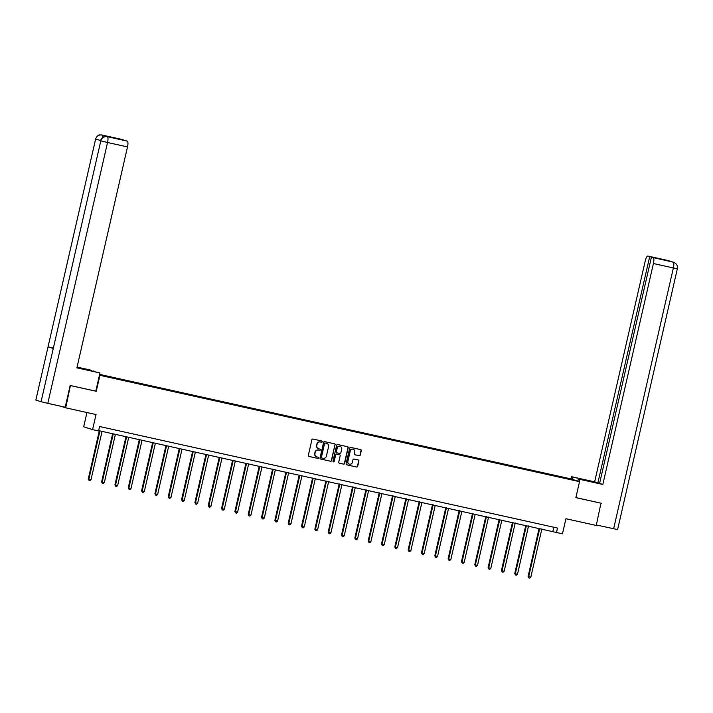 <?xml version="1.0" encoding="UTF-8"?>
<svg xmlns="http://www.w3.org/2000/svg" width="713" height="713" viewBox="0 0 713 713"><rect width="100%" height="100%" fill="white"/><g stroke="black" fill="none" stroke-linecap="round" stroke-linejoin="round"><path stroke-width="1.07" d="M322.312 441.757A0.624 0.597 107.7 0 0 321.866 441.017L312.954 439.039A0.891 0.856 107.7 0 0 311.92 439.725L308.328 455.402A0.891 0.856 107.7 0 0 308.97 456.454L317.873 458.432A0.624 0.597 107.7 0 0 318.604 457.951A0.624 0.597 107.7 0 0 318.158 457.211L317 456.953A2.861 2.745 107.7 0 1 314.959 453.575L315.253 452.265A2.861 2.745 107.7 0 1 318.577 450.072L319.727 450.331A0.624 0.597 107.7 0 0 320.458 449.85A0.624 0.597 107.7 0 0 320.012 449.11L318.854 448.86A2.861 2.745 107.7 0 1 316.813 445.473L317.107 444.172A2.861 2.745 107.7 0 1 320.431 441.98L321.59 442.229A0.624 0.597 107.7 0 0 322.312 441.757M318.506 448.753A2.861 2.745 107.7 0 1 316.572 445.402L316.866 444.092A2.861 2.745 107.7 0 1 320.19 441.9L321.349 442.158A0.624 0.597 107.7 0 0 321.777 440.99M308.782 456.391L317.633 458.352A0.624 0.597 107.7 0 0 318.069 457.193M316.652 456.855A2.861 2.745 107.7 0 1 314.718 453.495L315.012 452.194A2.861 2.745 107.7 0 1 318.337 450.001L319.486 450.26A0.624 0.597 107.7 0 0 319.923 449.092M359.218 455.75A0.891 0.856 107.7 0 0 360.261 455.063L361.268 450.661A0.891 0.856 107.7 0 0 360.626 449.609L350.734 447.416A0.891 0.856 107.7 0 0 349.691 448.103L346.108 463.78A0.891 0.856 107.7 0 0 346.741 464.831L356.643 467.024A0.891 0.856 107.7 0 0 357.676 466.338L358.897 461.026A0.891 0.856 107.7 0 0 358.256 459.974L354.022 459.029A0.891 0.856 107.7 0 0 352.98 459.716L352.382 462.354A2.389 2.299 107.7 0 1 349.406 464.136A2.389 2.299 107.7 0 1 347.891 461.356L350.252 451.035A2.389 2.299 107.7 0 1 353.229 449.261A2.389 2.299 107.7 0 1 354.744 452.033L354.352 453.753A0.891 0.856 107.7 0 0 354.985 454.805L358.978 455.669A0.891 0.856 107.7 0 0 360.02 454.983L361.028 450.589A0.891 0.856 107.7 0 0 360.573 449.591M70.427 385.519L65.712 407.818L96.041 414.547L92.583 429.627L98.563 430.955L99.579 426.517L557.495 528.048L556.479 532.486L562.459 533.814L565.917 518.725L596.246 525.454L600.961 503.155M70.792 385.635L96.246 391.285L99.909 375.314L579.526 481.658L575.863 497.629L601.326 503.271M335.19 444.885A0.891 0.856 107.7 0 0 334.549 443.825L324.656 441.632A0.891 0.856 107.7 0 0 323.613 442.318L320.021 457.996A0.891 0.856 107.7 0 0 320.663 459.047L330.556 461.24A0.891 0.856 107.7 0 0 331.598 460.562L334.95 444.805A0.891 0.856 107.7 0 0 334.495 443.816M337.695 444.52L347.587 446.721A0.891 0.856 107.7 0 1 348.229 447.773L344.637 463.45A0.891 0.856 107.7 0 1 343.595 464.136L339.361 463.2A0.891 0.856 107.7 0 1 338.728 462.14L340.181 455.785A0.891 0.856 107.7 0 0 339.54 454.725L336.732 454.101A0.891 0.856 107.7 0 0 335.698 454.787L334.183 461.409A0.624 0.597 107.7 0 1 333.399 461.872A0.624 0.597 107.7 0 1 333.007 461.142L336.652 445.206A0.891 0.856 107.7 0 1 337.695 444.52M65.712 407.818L60.569 406.178M99.642 374.387L570.623 478.815L579.526 481.658M99.909 375.314L99.463 375.172M554.919 475.99L555.026 475.526L99.588 374.628M555.026 475.526L574.081 480.197L560.436 477.255L99.517 374.913M542.593 473.298L542.575 472.853M529.269 470.339L529.251 469.894M515.936 467.389L515.918 466.944M502.612 464.43L502.594 463.985M489.278 461.48L489.27 461.035M475.954 458.521L475.936 458.076M462.63 455.562L462.612 455.117M449.297 452.612L449.279 452.167M435.973 449.653L435.955 449.208M422.649 446.703L422.631 446.258M409.315 443.744L409.298 443.299M395.991 440.794L395.973 440.349M382.667 437.835L382.649 437.39M369.334 434.885L369.316 434.431M356.01 431.926L355.992 431.481M342.677 428.968L342.659 428.522M329.353 426.017L329.335 425.572M316.028 423.059L316.011 422.613M302.695 420.109L302.677 419.663M289.371 417.15L289.353 416.704M276.047 414.2L276.029 413.754M262.714 411.241L262.696 410.795M249.39 408.282L249.372 407.836M236.056 405.332L236.048 404.886M222.732 402.373L222.714 401.927M209.408 399.423L209.39 398.977M196.075 396.464L196.057 396.018M182.751 393.514L182.733 393.068M169.427 390.555L169.409 390.109M156.094 387.596L156.076 387.15M142.769 384.646L142.752 384.2M129.445 381.687L129.427 381.241M116.112 378.737L116.094 378.291M86.95 412.524L83.679 426.784L92.583 429.627M98.644 430.616L556.479 532.486M555.917 476.248L555.899 475.803M553.814 527.237L552.869 531.337M115.114 378.478L115.221 378.006M128.438 381.428L128.545 380.965M141.762 384.387L141.869 383.915M155.095 387.337L155.202 386.874M168.42 390.296L168.526 389.833M181.753 393.246L181.86 392.783M195.077 396.205L195.184 395.742M208.401 399.164L208.508 398.692M221.734 402.114L221.841 401.651M235.058 405.073L235.165 404.601M248.382 408.023L248.489 407.56M261.716 410.982L261.823 410.519M275.04 413.932L275.147 413.469M288.373 416.891L288.471 416.428M301.697 419.841L301.804 419.378M315.021 422.8L315.128 422.337M328.354 425.759L328.461 425.287M341.679 428.709L341.785 428.246M355.003 431.668L355.11 431.196M368.336 434.618L368.443 434.155M381.66 437.577L381.767 437.114M394.984 440.527L395.091 440.064M408.317 443.486L408.424 443.023M421.641 446.445L421.748 445.973M434.975 449.395L435.082 448.932M448.299 452.354L448.406 451.882M461.623 455.304L461.73 454.841M474.956 458.263L475.063 457.799M488.28 461.213L488.387 460.75M501.604 464.172L501.711 463.708M514.938 467.131L515.044 466.659M528.262 470.081L528.369 469.617M541.595 473.04L541.693 472.567M96.246 391.285L95.8 391.143M320.485 458.985L330.315 461.168A0.891 0.856 107.7 0 0 331.358 460.482L334.95 444.805M321.768 458.004L321.625 457.96A0.624 0.597 107.7 0 1 321.18 457.22L324.326 443.459A0.624 0.597 107.7 0 1 325.057 442.978L325.297 443.058A0.624 0.597 107.7 0 0 324.567 443.531L321.42 457.291A0.624 0.597 107.7 0 0 321.866 458.031L323.078 458.307A2.861 2.745 107.7 0 0 326.402 456.115L328.559 446.703A2.861 2.745 107.7 0 0 326.269 443.245L326.741 443.388M326.625 443.352A2.861 2.745 107.7 0 0 326.501 443.308L325.297 443.058M325.057 442.978L326.269 443.245M339.183 463.129L343.354 464.056A0.891 0.856 107.7 0 0 344.397 463.37L347.989 447.693A0.891 0.856 107.7 0 0 347.534 446.703M339.441 454.698A0.891 0.856 107.7 0 0 339.299 454.644L336.491 454.029A0.891 0.856 107.7 0 0 335.458 454.707L334.183 461.409M333.283 461.819A0.624 0.597 107.7 0 0 333.942 461.329M341.696 449.181A2.389 2.299 107.7 0 0 340.172 446.409A2.389 2.299 107.7 0 0 337.204 448.192L336.376 451.828A0.891 0.856 107.7 0 0 337.008 452.88L339.825 453.504A0.891 0.856 107.7 0 0 340.859 452.817L341.696 449.181M340.056 446.374A2.389 2.299 107.7 0 0 336.964 448.112L337.204 448.192M336.866 452.835L336.768 452.808A0.891 0.856 107.7 0 1 336.135 451.748L336.964 448.112M354.807 454.742L358.978 455.669M353.104 449.226A2.389 2.299 107.7 0 0 350.012 450.964L350.252 451.035M349.29 464.092A2.389 2.299 107.7 0 1 347.65 461.284L350.012 450.964M346.563 464.769L356.402 466.953A0.891 0.856 107.7 0 0 357.436 466.266L358.657 460.955A0.891 0.856 107.7 0 0 358.193 459.956M99.321 430.768L88.278 478.993L88.875 479.181L91.014 479.653L102.066 431.383M99.936 430.902L88.875 479.181L89.072 480.419L88.278 478.993M91.014 479.653L89.927 480.607L89.072 480.419M80.934 368.568L81.041 368.095L77.04 367.24M76.959 367.596L99.972 372.961L76.897 367.846L127.502 146.914L107.547 142.493L47.807 403.344L65.195 407.203L70.168 385.466L95.8 391.152L99.972 372.961M81.041 368.095L91.79 370.35L77.075 367.088M93.055 371.295L93.171 370.787M121.914 139.427A5.463 1.506 102.5 0 1 121.95 139.427A5.463 1.506 102.5 0 1 121.985 139.445L123.741 140.167M47.807 403.344L41.078 401.713L100.818 140.853C101.861 137.689 103.982 136.299 107.164 136.664L127.279 141.129A5.463 1.506 102.5 0 1 127.502 146.914M53.145 348.078L48.047 346.812L35.855 400.046L41.078 401.713M35.855 400.046L95.595 139.187C96.647 136.023 98.759 134.623 101.923 134.998L103.251 135.292A5.463 1.506 102.5 0 1 103.902 136.932M100.711 140.461L95.595 139.187L48.047 346.812L53.27 348.479L100.818 140.853L107.547 142.493A5.463 1.506 -77.5 0 0 107.324 136.709M123.777 140.015L112.752 137.573L127.279 141.129M108.349 136.923A5.463 1.506 102.5 0 1 108.385 136.932A5.463 1.506 102.5 0 1 108.421 136.941L103.251 135.292M102.761 137.556L102.093 135.033M579.25 481.569L579.758 479.341L578.377 478.904L597.779 483.013L571.576 476.73L594.642 481.845L645.247 260.913A5.463 1.506 -77.5 0 1 647.867 256.038A5.463 1.506 -77.5 0 1 647.903 256.056L649.695 256.627L597.877 482.879L594.642 481.845M579.758 479.341L602.824 484.457L599.588 483.423L651.406 257.17L673.241 262.188L668.01 260.512M599.624 483.262L597.877 482.879M572.45 479.394L572.958 477.175M571.068 478.958L571.576 476.73M577.86 481.123L578.377 478.904M602.824 484.457L653.42 263.525A5.463 1.506 -77.5 0 0 653.197 257.741M673.812 262.348L673.723 262.313C676.566 263.507 677.778 265.646 677.35 268.73L617.61 529.581L596.353 524.973M651.406 257.17L662.43 259.612L649.695 256.627M601.211 503.235L575.872 497.594M673.723 262.313L673.259 262.188M669.578 261.136L647.903 256.056M112.645 433.727L101.602 481.943L104.339 482.612L115.399 434.333M113.26 433.861L102.2 482.14L102.396 483.378L101.602 481.943M104.339 482.612L103.251 483.566L102.396 483.378M125.978 436.677L114.927 484.902L117.663 485.571L128.723 437.292M126.584 436.819L115.533 485.09L115.729 486.328L114.927 484.902M117.663 485.571L116.584 486.524L115.729 486.328M139.302 439.636L128.26 487.852L130.996 488.521L142.047 440.242M139.917 439.769L128.857 488.048L129.053 489.287L128.26 487.852M130.996 488.521L129.909 489.475L129.053 489.287M152.627 442.586L141.584 490.811L142.19 491.007L144.32 491.48L155.381 443.201M153.242 442.728L142.19 491.007L142.386 492.237L141.584 490.811M144.32 491.48L143.233 492.433L142.386 492.237M165.96 445.545L154.908 493.77L157.653 494.43L168.705 446.151M166.575 445.678L155.514 493.957L155.71 495.196L154.908 493.77M157.653 494.43L156.566 495.383L155.71 495.196M179.284 448.495L168.241 496.72L168.838 496.916L170.977 497.389L182.038 449.11M179.899 448.637L168.838 496.916L169.034 498.155L168.241 496.72M170.977 497.389L169.89 498.342L169.034 498.155M192.608 451.454L181.565 499.679L184.302 500.339L195.362 452.06M193.223 451.587L182.172 499.866L182.368 501.105L181.565 499.679M184.302 500.339L183.223 501.292L182.368 501.105M205.941 454.413L194.899 502.629L197.635 503.298L208.686 455.019M206.556 454.546L195.496 502.825L195.692 504.064L194.899 502.629M197.635 503.298L196.547 504.251L195.692 504.064M219.265 457.363L208.223 505.588L208.82 505.775L210.959 506.248L222.019 457.978M219.88 457.496L208.82 505.775L209.016 507.014L208.223 505.588M210.959 506.248L209.872 507.21L209.016 507.014M232.59 460.322L221.547 508.538L224.283 509.207L235.343 460.928M233.204 460.455L222.153 508.734L222.349 509.973L221.547 508.538M224.283 509.207L223.205 510.16L222.349 509.973M245.923 463.272L234.88 511.497L237.616 512.166L248.668 463.887M246.538 463.414L235.477 511.684L235.673 512.923L234.88 511.497M237.616 512.166L236.529 513.119L235.673 512.923M259.247 466.231L248.204 514.456L250.94 515.116L262.001 466.837M259.862 466.364L248.801 514.643L248.997 515.882L248.204 514.456M250.94 515.116L249.853 516.069L248.997 515.882M272.58 469.181L261.528 517.406L262.134 517.602L264.273 518.075L275.325 469.796M273.186 469.323L262.134 517.602L262.331 518.841L261.528 517.406M264.273 518.075L263.186 519.028L262.331 518.841M285.904 472.14L274.861 520.365L277.598 521.025L288.649 472.746M286.519 472.273L275.459 520.552L275.655 521.791L274.861 520.365M277.598 521.025L276.51 521.978L275.655 521.791M299.228 475.099L288.186 523.315L290.922 523.984L301.982 475.705M299.843 475.232L288.792 523.511L288.988 524.75L288.186 523.315M290.922 523.984L289.834 524.937L288.988 524.75M312.561 478.049L301.51 526.274L302.116 526.461L304.255 526.934L315.306 478.664M313.176 478.182L302.116 526.461L302.312 527.7L301.51 526.274M304.255 526.934L303.168 527.887L302.312 527.7M325.886 481.008L314.843 529.224L317.579 529.893L328.64 481.614M326.501 481.141L315.44 529.42L315.636 530.659L314.843 529.224M317.579 529.893L316.492 530.846L315.636 530.659M339.21 483.958L328.167 532.183L330.903 532.852L341.964 484.573M339.825 484.1L328.773 532.37L328.969 533.609L328.167 532.183M330.903 532.852L329.825 533.805L328.969 533.609M352.543 486.917L341.5 535.133L344.236 535.802L355.288 487.523M353.158 487.05L342.097 535.329L342.293 536.568L341.5 535.133M344.236 535.802L343.149 536.755L342.293 536.568M365.867 489.867L354.824 538.092L355.422 538.288L357.561 538.761L368.621 490.482M366.482 490.009L355.422 538.288L355.618 539.518L354.824 538.092M357.561 538.761L356.473 539.714L355.618 539.518M379.2 492.826L368.149 541.051L370.885 541.711L381.945 493.432M379.806 492.959L368.755 541.238L368.951 542.477L368.149 541.051M370.885 541.711L369.806 542.664L368.951 542.477M392.524 495.785L381.482 544.001L384.218 544.67L395.269 496.391M393.139 495.918L382.079 544.197L382.275 545.436L381.482 544.001M384.218 544.67L383.131 545.623L382.275 545.436M405.849 498.735L394.806 546.96L395.412 547.147L397.542 547.62L408.602 499.35M406.463 498.868L395.412 547.147L395.608 548.386L394.806 546.96M397.542 547.62L396.455 548.573L395.608 548.386M419.182 501.694L408.13 549.91L410.875 550.579L421.927 502.3M419.797 501.827L408.736 550.106L408.932 551.345L408.13 549.91M410.875 550.579L409.788 551.532L408.932 551.345M432.506 504.644L421.463 552.869L424.199 553.538L435.26 505.259M433.121 504.786L422.06 553.056L422.256 554.295L421.463 552.869M424.199 553.538L423.112 554.491L422.256 554.295M445.83 507.603L434.787 555.819L437.524 556.488L448.584 508.209M446.445 507.736L435.393 556.015L435.59 557.254L434.787 555.819M437.524 556.488L436.445 557.441L435.59 557.254M459.163 510.553L448.12 558.778L448.718 558.974L450.857 559.447L461.908 511.168M459.778 510.695L448.718 558.974L448.914 560.204L448.12 558.778M450.857 559.447L449.769 560.4L448.914 560.204M472.487 513.512L461.445 561.737L464.181 562.397L475.241 514.118M473.102 513.645L462.042 561.924L462.238 563.163L461.445 561.737M464.181 562.397L463.094 563.35L462.238 563.163M485.811 516.462L474.769 564.687L475.375 564.883L477.505 565.356L488.565 517.077M486.426 516.604L475.375 564.883L475.571 566.122L474.769 564.687M477.505 565.356L476.427 566.309L475.571 566.122M499.145 519.42L488.102 567.646L490.838 568.306L501.89 520.027M499.76 519.554L488.699 567.833L488.895 569.072L488.102 567.646M490.838 568.306L489.751 569.259L488.895 569.072M512.469 522.379L501.426 570.596L504.162 571.265L515.223 522.986M513.084 522.513L502.023 570.792L502.228 572.031L501.426 570.596M504.162 571.265L503.075 572.218L502.228 572.031M525.802 525.329L514.75 573.555L515.356 573.742L517.495 574.215L528.547 525.944M526.408 525.463L515.356 573.742L515.552 574.981L514.75 573.555M517.495 574.215L516.408 575.168L515.552 574.981M539.126 528.288L528.083 576.505L530.82 577.173L541.88 528.894M539.741 528.422L528.681 576.701L528.877 577.94L528.083 576.505M530.82 577.173L529.732 578.127L528.877 577.94M107.271 136.691L108.421 136.941M95.39 139.106C98.902 132.992 99.66 135.604 101.103 134.873L121.95 139.427L101.941 134.998A5.463 1.506 102.5 0 1 101.995 135.007A5.463 1.506 102.5 0 1 102.039 135.015M613.626 528.805L673.375 267.945L653.42 263.525M584.981 480.366L585.097 479.858M677.35 268.73L673.375 267.945A5.463 1.506 -77.5 0 0 673.143 262.161M108.385 136.932L107.226 136.682C108.715 136.397 101.442 135.871 100.622 140.773M673.633 262.286L671.913 261.885M668.411 260.619L647.867 256.038"/></g></svg>
